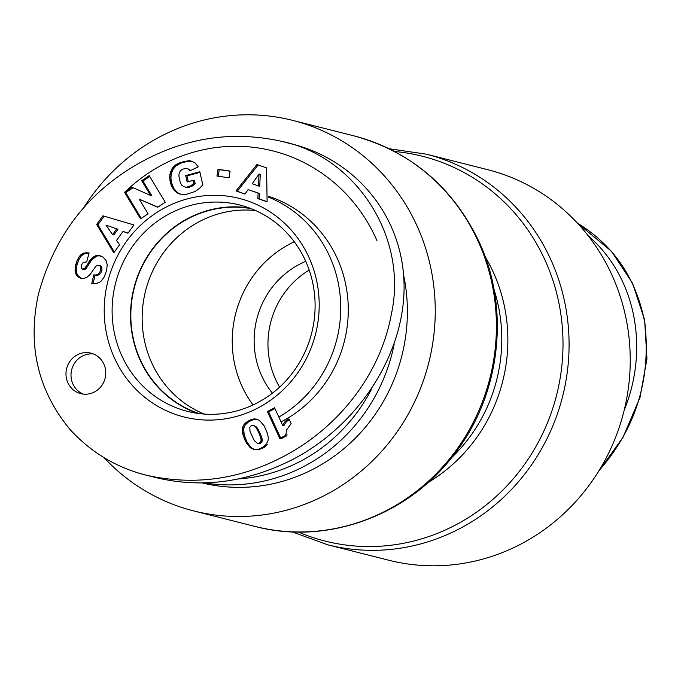 <?xml version="1.0" encoding="UTF-8"?>
<svg xmlns="http://www.w3.org/2000/svg" width="681" height="681" viewBox="0 0 681 681"><rect width="100%" height="100%" fill="white"/><g stroke="black" fill="none" stroke-linecap="round" stroke-linejoin="round"><path stroke-width="1.02" d="M426.366 154.178L487.519 169.637A201.448 191.472 104.2 0 1 623.787 411.86A201.448 191.472 104.2 0 1 388.791 560.242L327.629 544.783A201.448 191.472 -75.8 0 0 562.634 396.402A201.448 191.472 -75.8 0 0 426.366 154.178L389.081 148.73M104.082 457.666A201.448 191.472 -75.8 0 0 193.796 510.954A201.448 191.472 -75.8 0 0 390.877 440.284A201.448 191.472 -75.8 0 0 416.653 225.07A201.448 191.472 -75.8 0 0 292.532 120.35A201.448 191.472 -75.8 0 0 83.363 208.267M309.191 270.093A83.499 79.362 -75.8 0 0 275.669 379.589A83.499 79.362 -75.8 0 0 279.61 387.114M253.034 404.957A106.466 101.188 104.2 0 1 294.286 241.764M272.409 393.175A83.499 79.362 104.2 0 1 305.735 261.342M588.154 235.72C635.245 276.316 649.827 347.191 624.119 410.532M251.11 208.641A105.938 100.694 -75.8 0 0 152.008 250.097A105.938 100.694 -75.8 0 0 140.609 360.428A105.938 100.694 -75.8 0 0 199.303 413.588M255.639 210.54A105.938 100.694 -75.8 0 0 161.269 255.894A105.938 100.694 -75.8 0 0 151.931 363.288A105.938 100.694 -75.8 0 0 204.198 414.065M204.683 482.94A172.216 163.695 -75.8 0 0 394.146 344.305M125.347 191.719A166.998 158.733 104.2 0 1 375.665 237.703A166.998 158.733 104.2 0 1 376.933 240.521M371.426 389.396A166.998 158.733 104.2 0 1 238.486 478.947M202.427 482.982A172.216 163.695 -75.8 0 0 403.646 275.209M281.943 421.411A122.12 116.076 -75.8 0 0 348.059 302.16A122.12 116.076 -75.8 0 0 268.271 196.256M197.686 413.376A106.262 101.001 104.2 0 1 130.65 320.632A106.262 101.001 104.2 0 1 188.348 218.226A106.262 101.001 104.2 0 1 249.586 208.063M282.675 425.421A12.275 11.671 104.2 0 1 288.931 418.849L291.162 423.693L286.863 429.549L285.637 435.38L279.755 438.453L267.369 411.528L274.554 407.774L282.675 425.421L283.934 425.736A12.275 11.671 -75.8 0 1 289.289 419.624M274.92 408.566L268.629 411.852L281.015 438.768L286.897 435.704L286.965 434.257M267.369 411.528L268.629 411.852M279.755 438.453L281.015 438.768M249.782 427.362L250.046 431.533L254.328 440.667L257.239 443.271L260.627 443.348L262.245 441.186L262.219 439.168L260.849 434.912L257.452 428.23L255.903 426.459L253.349 425.387L251.298 425.582L249.782 427.362M257.239 443.271L259.793 443.646M258.533 443.331L260.627 443.348M259.367 443.033L260.448 442.131L261.7 442.454M260.448 442.131L260.985 440.871L262.245 441.186M260.985 440.871L261.078 439.841L262.33 440.164M261.078 439.841L260.968 438.853L262.219 439.168M260.968 438.853L260.67 437.645L261.93 437.96M260.67 437.645L260.21 436.232L261.47 436.547M260.21 436.232L259.589 434.597L260.849 434.912M259.589 434.597L258.78 432.741L260.04 433.065M258.78 432.741L259.963 432.903M258.703 432.58L257.818 430.75L259.078 431.064M257.818 430.75L256.975 429.2L258.235 429.515M256.975 429.2L256.192 427.915L257.452 428.23M256.192 427.915L255.435 426.927L256.694 427.242M255.435 426.927L254.745 426.221L256.005 426.536M254.745 426.221L255.903 426.459M254.643 426.136L253.349 425.387M242.359 428.289L243.245 425.71L246.011 422.484L250.514 419.836L253.315 419.028L256.107 419.036L259.393 420.33L264.245 425.991L267.659 433.976L268.323 438.198L267.991 440.845L266.092 444.421L263.922 446.455L259.853 448.779L256.831 449.622L251.936 448.736L247.552 444.557L245.237 440.701L242.989 434.963L242.359 428.289L243.619 428.613L244.249 435.287L247.203 442.369L250.855 447.357L254.371 449.545M242.232 429.473L243.492 429.788M242.249 430.732L243.509 431.056M242.368 432.06L243.619 432.375M242.632 433.482L243.892 433.797M242.989 434.963L244.249 435.287M243.5 436.547L244.76 436.87M244.13 438.206L245.39 438.521M244.888 439.935L246.139 440.249M245.237 440.701L246.496 441.024M245.943 442.054L247.203 442.369M246.735 443.34L247.995 443.654M247.552 444.557L248.812 444.88M248.437 445.732L249.697 446.046M248.556 445.893L249.808 446.208M249.604 447.034L250.855 447.357M250.651 447.962L251.91 448.277M251.936 448.736L253.196 449.06M253.323 449.307L254.064 449.494M258.09 449.937L263.836 447.698L267.352 444.744M257.307 419.351L253.221 419.649L248.582 421.845L245.228 424.893L243.619 428.613M254.685 418.909L255.945 419.232M254.6 418.909L255.86 419.232M253.315 419.028L254.575 419.343M251.961 419.326L253.221 419.649M250.514 419.836L251.774 420.16M248.974 420.577L250.233 420.892M248.837 420.645L250.097 420.969M247.322 421.53L248.582 421.845M246.011 422.484L247.271 422.799M244.879 423.497L246.139 423.812M243.968 424.569L245.228 424.893M243.245 425.71L244.505 426.025M242.708 426.902L243.968 427.217M242.385 428.162L243.645 428.485M165.577 207.382A112.723 107.147 -75.8 0 0 150.714 401.764A112.723 107.147 -75.8 0 0 318.861 313.967A112.723 107.147 -75.8 0 0 165.577 207.382M94.421 391.984A20.873 19.843 104.2 0 1 80.758 393.644A20.873 19.843 104.2 0 1 66.636 368.549A20.873 19.843 104.2 0 1 90.99 353.167A20.873 19.843 104.2 0 1 105.691 371A20.873 19.843 104.2 0 1 94.421 391.984M229.037 177.826L216.941 176.047L218.005 169.288L230.101 171.067L229.037 177.826M95.238 255.86L98.864 255.452L103.197 257.188L106.006 260.448L107.223 264.654L106.611 270.621L103.912 277.542L100.643 281.653L96.991 283.313A12.301 11.688 104.2 0 1 91.748 283.534L93.791 274.852C97.136 275.482 99.349 274.043 100.43 270.544L100.584 267.139A2.605 2.477 -75.8 0 0 99.801 265.913A3.047 2.894 -75.8 0 0 97.57 265.275L95.8 266.314L90.335 274.188L86.845 277.448L82.886 278.606L80.435 278.171L78.017 276.775L75.48 272.894L75.327 266.237L76.996 260.755L79.166 256.652L81.397 254.302L83.72 253.102L89.109 252.957L86.632 261.921L83.32 262.406L81.618 264.645L81.226 267.888L82.537 269.25L84.767 268.297L91.586 258.354L95.238 255.86L96.498 256.184L91.816 259.827L86.019 268.612L85.134 269.404L82.537 269.25M113.761 252.847L96.659 224.449L102.908 215.817L133.936 224.951L127.943 233.242L123.04 231.421L116.528 240.419L119.609 244.76L113.761 252.847M266.577 167.892L267.105 201.797L257.861 198.58L258.116 193.098L248.071 189.599L244.998 194.102L235.975 190.952L256.941 164.538L266.577 167.892M173.136 188.96L170.65 183.725L169.646 177.477L170.224 172.778L172.846 167.577L176.856 164.104L184.304 161.414L189.761 160.759L194.775 162.555L198.282 166.836L189.846 170.863L187.82 168.871L186.126 168.42L182.474 169.203L180.312 170.948L179.171 173.255L178.873 175.97L180.363 182.806L181.725 185.13L183.93 186.781L186.585 187.198L190.935 185.751L193.923 183.223L193.268 180.32L187.164 181.98L185.709 175.579L199.822 171.748L202.793 184.857L199.431 188.407L195.404 191.387L186.219 194.417L182.057 194.528L179.026 193.796L175.477 191.616L173.136 188.96L174.396 189.275L177.835 192.808L181.078 194.366M139.264 199.184L148.058 213.783L140.55 218.839L124.546 192.263L131.986 187.241L150.561 195.404L141.708 180.703L149.233 175.63L165.236 202.214L157.711 207.279L139.264 199.184L157.924 207.135M149.726 176.464L142.967 181.018L151.82 195.728L150.561 195.404M141.708 180.703L142.967 181.018M133.033 187.701L125.798 192.578L141.308 218.329M124.546 192.263L125.798 192.578M172.387 187.777L173.646 188.101L174.396 189.275M173.978 190.059L175.23 190.382M174.43 190.595L175.689 190.91M175.477 191.616L176.737 191.931M176.583 192.493L177.835 192.808M177.758 193.208L179.018 193.532M179.026 193.796L180.278 194.111M199.967 172.37L186.969 175.902L188.279 181.674M185.709 175.579L186.969 175.902M193.268 180.32L194.528 180.644L195.183 183.547L193.404 185.198L189.344 187.284L185.198 187.13M193.923 183.223L195.183 183.547M193.285 183.861L194.545 184.176M192.153 184.883L193.404 185.198M191.097 185.649L192.357 185.964M190.935 185.751L192.195 186.066M189.667 186.424L190.927 186.739M188.279 186.909L189.539 187.232M188.084 186.96L189.344 187.284M186.585 187.198L187.845 187.513M187.411 168.692L190.586 170.505M187.82 168.871L189.08 169.186M188.935 169.688L190.186 170.003M192.212 161.269L187.173 161.414L180.72 163.193L176.056 165.866L173.246 169.092L171.365 173.527L170.905 177.792L171.459 182.397L173.646 188.101M190.101 160.801L191.361 161.116M189.761 160.759L191.02 161.082M188.628 160.759L189.888 161.074M187.343 160.878L188.603 161.193M185.913 161.091L187.173 161.414M184.304 161.414L185.555 161.729M182.551 161.865L183.81 162.189M180.976 162.333L182.227 162.657M179.469 162.878L180.72 163.193M178.099 163.466L179.358 163.78M176.856 164.104L178.116 164.427M175.758 164.811L177.017 165.125M174.796 165.551L176.056 165.866M173.817 166.47L175.077 166.785M172.846 167.577L174.106 167.901M171.987 168.777L173.246 169.092M171.271 170.029L172.531 170.344M170.684 171.365L171.944 171.68M170.224 172.778L171.484 173.093M170.105 173.212L171.365 173.527M169.841 174.591L171.101 174.906M169.688 176.021L170.94 176.336M169.646 177.477L170.905 177.792M169.722 178.975L170.982 179.29M169.901 180.508L171.161 180.823M170.207 182.074L171.459 182.397M170.233 182.202L171.493 182.525M170.65 183.725L171.91 184.04M171.144 185.172L172.404 185.487M171.714 186.517L172.965 186.832M258.482 185.939L259.733 186.262L260.278 174.31L259.018 173.995L252.2 183.759L258.482 185.939L259.018 173.995M258.125 164.955L237.226 191.276L245.066 194M235.975 190.952L237.226 191.276M248.071 189.599L259.367 193.413L259.12 198.895L267.105 201.678M258.116 193.098L259.367 193.413M257.861 198.58L259.12 198.895M117.907 229.335L105.955 225.07L112.578 234.639L113.838 234.962L117.907 229.335L105.955 225.07M112.578 234.639L116.647 229.02M96.659 224.449L97.919 224.764L114.34 252.038M123.04 231.421L128.028 233.123M104.133 216.175L97.919 224.764M96.055 255.605L97.315 255.928L96.498 256.184M94.004 256.448L95.263 256.763M92.778 257.273L94.038 257.597M91.586 258.354L92.846 258.669M91.297 258.669L92.548 258.984M90.556 259.512L91.816 259.827M89.781 260.534L91.033 260.849M88.947 261.717L90.207 262.032M88.062 263.053L89.313 263.377M87.117 264.56L88.377 264.875M85.721 266.918L86.981 267.233M84.767 268.297L86.019 268.612M83.993 269.004L85.253 269.318M83.874 269.08L85.134 269.404M87.926 252.77L89.083 253.06L84.98 253.417L81.269 255.928L78.936 259.538L76.962 264.994L76.238 269.335L76.74 273.209L78.272 276.052L81.669 278.478M86.436 252.668L87.696 252.991M85.023 252.779L86.283 253.094M83.72 253.102L84.98 253.417M82.503 253.596L83.763 253.911M81.397 254.302L82.656 254.626M80.877 254.72L82.137 255.035M80.009 255.613L81.269 255.928M79.166 256.652L80.426 256.975M78.4 257.861L79.66 258.176M77.677 259.223L78.936 259.538M76.996 260.755L78.255 261.07M76.391 262.432L77.651 262.747M76.195 263.002L77.455 263.317M75.71 264.679L76.962 264.994M75.327 266.237L76.587 266.56M75.089 267.684L76.349 268.008M74.978 269.021L76.238 269.335M75.004 270.238L76.255 270.561M75.131 271.421L76.391 271.736M75.48 272.894L76.74 273.209M76 274.205L77.259 274.52M76.706 275.345L77.966 275.66M77.013 275.728L78.272 276.052M78.017 276.775L79.277 277.09M79.158 277.584L80.418 277.908M80.435 278.171L81.643 278.478M98.702 265.309L99.962 265.624A2.86 2.724 104.2 0 1 101.06 266.228A2.605 2.477 104.2 0 1 101.835 267.454L101.69 270.859C100.609 274.358 98.396 275.796 95.051 275.175L93.042 283.713M99.043 265.42L100.303 265.735M99.801 265.913L101.06 266.228M100.584 267.139L101.835 267.454M100.711 267.582L101.971 267.897M100.779 268.952L102.039 269.276M100.43 270.544L101.69 270.859M93.791 274.852L95.051 275.175M100.694 255.886L97.315 255.928M98.864 255.452L100.124 255.767M97.468 255.401L98.728 255.715M230.076 171.203L219.265 169.612L218.226 176.234M218.005 169.288L219.265 169.612M93.459 353.984A20.873 19.843 -75.8 0 0 71.667 369.817A20.873 19.843 -75.8 0 0 83.32 394.112M170.029 213.451A106.44 101.171 104.2 0 1 240.597 205.219A106.44 101.171 104.2 0 1 311.694 332.975A106.44 101.171 104.2 0 1 188.433 411.605A106.44 101.171 104.2 0 1 112.578 320.955A106.44 101.171 104.2 0 1 170.029 213.451M148.85 475.815L156.63 477.781C202.01 488.473 247.348 482.378 292.651 459.505C358.785 424.995 404.25 354.495 404.088 286.735C403.961 218.976 358.215 160.725 291.97 143.989M279.704 416.551A122.12 116.076 -75.8 0 0 340.568 301.342A122.12 116.076 -75.8 0 0 268.288 197.064M394.546 151.497A198.469 188.646 104.2 0 1 556.649 394.895A198.469 188.646 104.2 0 1 298.363 532.023M428.068 482.523A160.58 152.629 -75.8 0 0 485.153 256.686M494.048 289.68A157.609 149.803 104.2 0 1 451.571 457.717M254.958 526.413C327.314 545.66 409.477 515.313 455.317 452.891C500.867 393.635 510.401 308.067 478.794 241.193C452.439 186.654 410.745 151.522 353.694 135.808A201.448 191.472 104.2 0 1 477.807 240.529A201.448 191.472 104.2 0 1 452.039 455.742A201.448 191.472 104.2 0 1 254.958 526.413L193.796 510.954M577.343 223.045C614.211 245.713 636.752 279.236 644.958 323.62C651.01 379.64 635.705 428.621 599.05 470.571M250.71 447.996L251.97 448.319M86.121 266.237L87.372 266.56M146.568 475.253L146.764 475.304C193.813 485.766 239.082 479.654 282.589 456.951C336.048 429.405 380.015 376.619 391.354 314.171C408.566 236.222 354.656 156.221 281.9 141.41M292.243 531.861L327.629 544.783M353.694 135.808L292.532 120.35M577.267 222.959L611.572 251.391L632.564 283.287L644.635 319.968L646.95 358.87L640.021 397.44L623.047 437.228L598.012 472.248M146.764 475.304C116.638 467.813 90.982 452.456 69.802 429.234C37.727 390.119 27.283 345.054 38.468 294.03C55.17 233.285 90.828 188.526 145.436 159.746C189.258 136.975 234.732 130.854 281.849 141.401M291.953 143.989L284.76 142.167"/></g></svg>
